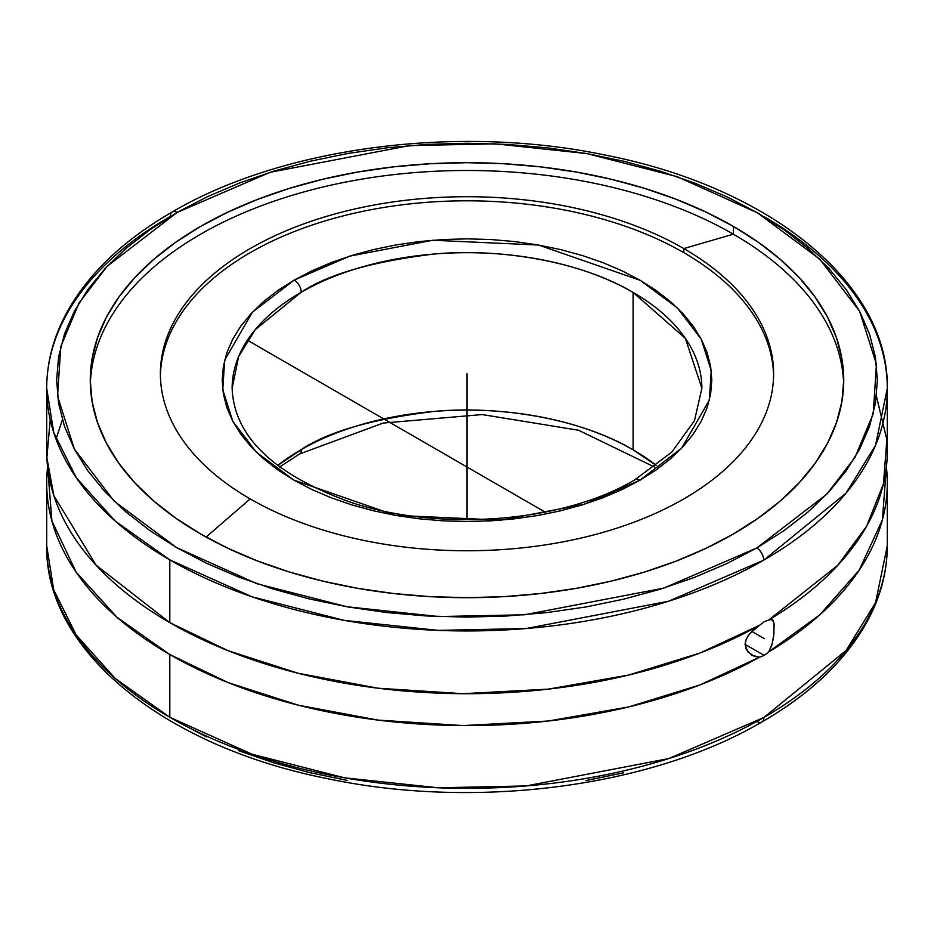 <?xml version="1.0" encoding="UTF-8"?>
<svg xmlns="http://www.w3.org/2000/svg" width="934" height="934" viewBox="0 0 934 934"><rect width="100%" height="100%" fill="white"/><g stroke="black" fill="none" stroke-linecap="round" stroke-linejoin="round"><path stroke-width="1.4" d="M764.199 216.711A420.3 242.653 180 0 1 887.3 388.299L875.543 445.296L846.087 493.082L763.732 560.155A9.924 5.721 -119.9 0 0 756.727 547.989L726.862 563.576L694.487 577.387L659.941 589.307L623.527 599.208L585.606 607.007L546.542 612.634L506.718 616.008L466.521 617.117L426.313 615.961L386.501 612.517L347.471 606.855L309.586 598.998L273.207 589.039L238.707 577.072L206.391 563.214L176.596 547.593L149.58 530.36L125.623 511.692L104.958 491.751L87.773 470.736L74.23 448.845L64.469 426.301L58.585 403.313L56.624 380.103L58.608 356.893L64.528 333.905L74.323 311.361L87.889 289.482L105.11 268.478L125.81 248.537L149.79 229.881L176.818 212.66L107.176 266.26L79.016 303.001L60.757 346.654L57.558 396.191L74.358 449.079L114.193 501.208L176.596 547.593L256.827 583.692L347.063 606.773L438.641 616.557L524.464 614.794L663.77 588.116L756.727 547.989A9.924 5.721 60.1 0 1 763.732 560.155L668.604 601.216L526.052 628.547L438.209 630.38L344.436 620.409L252.028 596.814L169.801 559.875L115.221 521.09L76.214 477.636L53.717 432.465L46.7 388.299A420.3 242.653 180 0 1 170.268 216.443A9.924 5.721 -119.9 0 1 172.323 211.901A9.924 5.721 60.1 0 1 177.273 212.392L177.273 212.392A9.924 5.721 -119.9 0 0 172.323 211.901C121.315 241.381 85.251 276.592 64.154 317.537C52.573 340.513 46.758 364.097 46.7 388.299A420.3 242.653 180 0 0 169.801 559.875L169.801 622.639A420.3 242.653 0 0 0 759.517 625.301L764.199 621.752L768.81 619.931A420.3 242.653 0 0 0 887.3 451.052L887.3 388.299A420.3 242.653 180 0 1 763.732 560.155A420.3 242.653 180 0 1 169.801 559.875L169.801 622.639L96.109 565.198L53.833 495.557L46.863 457.742L50.226 419.67M46.7 482.948A420.3 242.653 180 0 1 47.611 467L51.907 520.997L76.191 572.238L117.159 617.432L169.801 654.524L228.083 682.591L298.308 705.193L378.001 720.102L463.054 725.59L548.375 721.013L628.78 706.91L700.045 684.891L759.517 657.186L754.217 656.333L747.725 651.745L745.087 644.413L745.39 641.681L747.69 636.299L752.932 630.31L764.199 621.752L770.281 619.405L773.072 620.188L774.158 624.998L773.597 636.755L771.951 644.822L768.81 651.827L764.199 655.411L759.517 657.186A420.3 242.653 180 0 1 169.801 654.524A420.3 242.653 180 0 1 46.7 482.948L46.7 545.701L53.717 589.856L76.214 635.027L115.221 678.493L169.801 717.277L252.052 754.217L344.494 777.824L438.303 787.794L526.169 785.938L668.767 758.571L763.884 717.464A9.924 5.721 60.1 0 1 761.829 722.005A9.924 5.721 -119.9 0 0 763.884 717.464A420.3 242.653 0 0 0 887.3 545.701L875.555 602.652L846.146 650.414L763.884 717.464A420.3 242.653 0 0 1 169.801 717.277L169.801 654.524L169.801 717.277A420.3 242.653 0 0 1 46.7 545.701C44.914 650.624 164.01 746.359 327.18 778.582C474.951 810 650.811 787.304 761.829 722.005C813.024 692.386 849.134 657.011 870.149 615.856C881.533 593.067 887.242 569.682 887.3 545.701L887.3 482.948A420.3 242.653 180 0 1 768.81 651.827L764.199 655.411L745.087 644.378L746.278 638.961L749.547 633.801L759.517 625.301L700.045 652.994L628.78 675.013L548.375 689.117L463.054 693.693L378.001 688.206L298.308 673.309L228.083 650.694L169.801 622.639A420.3 242.653 0 0 1 46.7 451.052L46.7 388.299M701.878 388.299L694.476 420.674L671.826 452.103L634.828 479.819A9.924 5.721 60.1 0 1 639.767 480.321L584.31 504.243L501.208 520.145L395.397 515.346L293.731 480.041L256.523 452.371L232.776 421.281L222.759 389.735L224.674 360.174L252.367 312.236L294.233 280.072A9.924 5.721 60.1 0 1 301.238 292.225L255.169 329.714L238.695 356.426L232.122 388.299A234.878 135.605 180 0 1 301.238 292.225A234.878 135.605 180 0 1 633.089 292.412L633.089 449.814A234.878 135.605 0 0 0 301.378 449.546A9.924 5.709 60.1 0 1 299.324 454.087A9.924 5.709 -119.9 0 0 301.378 449.546A234.878 135.605 0 0 0 277.585 465.517L301.378 449.546C328.091 431.671 372.351 418.969 434.17 411.427C495.218 405.625 577.434 416.926 633.089 449.814L656.415 465.517A234.878 135.605 0 0 0 633.089 449.814L633.089 292.412A234.878 135.605 180 0 1 701.878 388.299L685.381 338.365L633.089 292.412C577.41 259.512 495.137 248.21 434.053 254.036C372.187 261.602 327.916 274.327 301.238 292.225A9.924 5.721 -119.9 0 0 294.233 280.072L349.69 256.149L432.792 240.248L538.603 245.047L640.269 280.352L677.477 308.022L701.224 339.112L711.241 370.658L709.326 400.207L681.633 448.157L639.767 480.321A9.924 5.721 -119.9 0 0 634.828 479.819C563.12 522.585 439.038 532.368 349.491 501.862C273.16 474.133 234.037 436.271 232.122 388.299M200.612 533.991A376.729 217.505 180 0 1 90.271 380.196A376.729 217.505 180 0 1 322.837 179.246A376.729 217.505 180 0 1 733.388 226.402L733.388 234.189A376.729 217.505 0 0 0 325.954 186.31A376.729 217.505 0 0 0 90.341 384.096A376.729 217.505 0 0 1 325.954 186.31A376.729 217.505 0 0 1 733.388 234.189L683.805 248.561A306.609 177.016 180 0 1 683.805 498.908A306.609 177.016 180 0 1 250.195 498.908L206.064 537.073L250.195 498.908A306.609 177.016 180 0 1 160.391 373.728A306.609 177.016 180 0 1 349.666 210.185A306.609 177.016 180 0 1 683.805 248.561L683.805 252.659A306.609 177.016 0 0 0 351.312 213.898A306.609 177.016 0 0 0 160.415 375.783A306.609 177.016 180 0 1 351.312 213.898A306.609 177.016 180 0 1 683.805 252.659A306.609 177.016 180 0 1 773.586 375.783A306.609 177.016 0 0 0 683.805 252.659L683.805 248.561A306.609 177.016 180 0 1 773.609 373.728A306.609 177.016 180 0 1 584.334 537.284A306.609 177.016 180 0 1 250.195 498.908A306.609 177.016 180 0 1 250.195 248.561A306.609 177.016 180 0 1 683.805 248.561L733.388 234.189L733.388 226.402A376.729 217.505 180 0 1 843.729 380.196A376.729 217.505 180 0 1 611.163 581.135A376.729 217.505 180 0 1 200.612 533.991L228.013 548.328L257.702 561.042L289.412 572.017L322.837 581.135L357.64 588.327L393.506 593.51L430.072 596.651L467 597.69L503.928 596.651L540.494 593.51L576.36 588.327L611.163 581.135L644.588 572.017L676.298 561.042L705.987 548.328L733.388 533.991L758.21 518.172L780.24 501.033L799.247 482.726L815.043 463.427L827.501 443.335L836.49 422.623L841.908 401.515L843.729 380.196L841.908 358.878L836.49 337.758L827.501 317.058L815.043 296.965L799.247 277.667L780.24 259.36L758.21 242.21L733.388 226.402L705.987 212.065L676.298 199.351L644.588 188.376L611.163 179.246L576.36 172.054L540.494 166.871L503.928 163.742L467 162.691L430.072 163.742L393.506 166.871L357.64 172.054L322.837 179.246L289.412 188.376L257.702 199.351L228.013 212.065L200.612 226.402L175.79 242.21L153.76 259.36L134.753 277.667L118.957 296.965L106.499 317.058L97.51 337.758L92.092 358.878L90.271 380.196L92.092 401.515L97.51 422.623L106.499 443.335L118.957 463.427L134.753 482.726L153.76 501.033L175.79 518.172L200.612 533.991M843.659 384.096A376.729 217.505 0 0 0 733.388 234.189A376.729 217.505 0 0 1 843.659 384.096M771.951 619.335L773.947 622.92L773.959 633.497L772.383 643.269L768.81 651.827L819.772 614.852L859.175 570.207L882.396 519.888L886.389 467A420.3 242.653 180 0 1 887.3 482.948M294.233 280.072L277.772 290.521L263.47 301.659L251.129 313.544L240.855 326.071L232.764 339.124L226.927 352.573L223.389 366.28L222.199 380.126L223.366 393.973L226.88 407.679L232.694 421.129L240.774 434.182L251.012 446.721L263.341 458.617L277.632 469.755L293.731 480.041L311.512 489.358L330.776 497.624L351.359 504.769L373.051 510.7L395.642 515.393L418.934 518.779L442.669 520.822L466.65 521.522L490.63 520.868L514.389 518.849L537.68 515.51L560.307 510.863L582.022 504.955L602.64 497.845L621.951 489.614L640.094 480.134L656.228 469.86L670.53 458.722L682.871 446.837L693.145 434.31L701.236 421.257L707.073 407.819L710.611 394.101L711.801 380.266L710.634 366.42L707.12 352.702L701.306 339.252L693.226 326.199L682.987 313.661L670.659 301.775L656.369 290.626L640.269 280.352L622.488 271.035L603.224 262.758L582.641 255.624L560.949 249.682L538.358 245L515.066 241.614L491.331 239.559L467.35 238.859L443.37 239.524L419.611 241.532L396.32 244.883L373.693 249.53L351.978 255.437L331.36 262.536L312.049 270.778L294.233 280.072M623.69 772.78L585.77 780.591M347.6 780.474L309.703 772.628L273.323 762.681L238.8 750.714M206.484 736.868L176.666 721.246M756.867 721.515A9.924 5.721 -119.9 0 0 761.829 722.005M745.087 644.378L764.199 655.411L759.517 657.186L751.765 655.201L746.313 649.539L745.087 644.413M876.431 396.238L886.845 439.716L883.471 483.754L866.624 526.216L837.891 565.198L768.81 619.931L772.371 619.511M756.727 547.989L826.824 494.121L854.984 457.391L873.243 413.739L876.442 364.19L859.642 311.302L819.807 259.173L757.404 212.789L677.173 176.689L586.937 153.608L495.359 143.836L409.536 145.599L270.23 172.276L177.273 212.392L207.138 196.817L239.513 183.006L274.059 171.085L310.473 161.173L348.394 153.374L387.458 147.759L427.282 144.373L467.479 143.264L507.687 144.431L547.499 147.864L586.529 153.538L624.414 161.384L660.793 171.342L695.293 183.309L727.609 197.167L757.404 212.789L784.42 230.021L808.377 248.701L829.042 268.642L846.227 289.657L859.77 311.536L869.531 334.08L875.415 357.08L877.376 380.29L875.391 403.5L869.472 426.488L859.677 449.021L846.111 470.911L828.89 491.914L808.19 511.844L784.21 530.512L756.727 547.989M467 380.196L467 519.701M247.393 340.209L545.152 512.124M751.765 631.407L764.199 638.576M467 396.6L467 373.728M279.546 467L299.324 454.087L383.103 423.067L482.213 414.568L578.543 430.247L654.454 467M62.391 419.775L56.005 439.073M837.891 565.198L841.125 561.626M887.3 388.299C889.086 283.376 769.99 187.629 606.831 155.406C459.119 124.012 283.352 146.673 172.323 211.901"/></g></svg>
